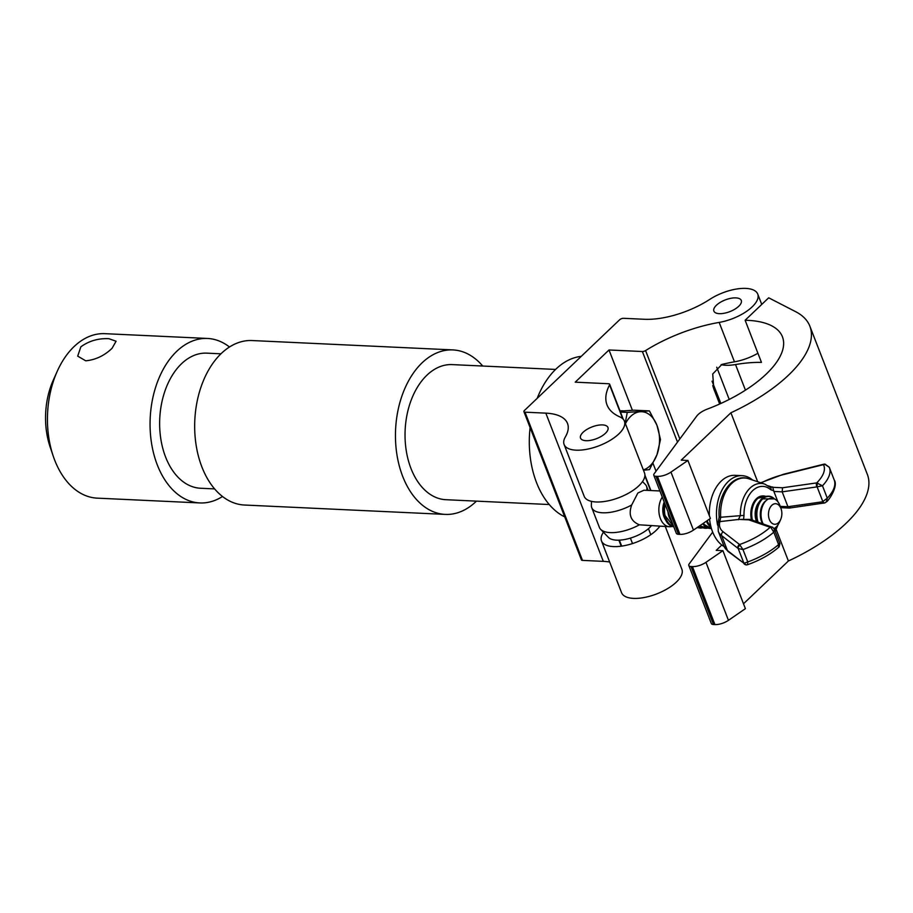<?xml version="1.0" encoding="UTF-8"?>
<svg xmlns="http://www.w3.org/2000/svg" width="913" height="913" viewBox="0 0 913 913"><rect width="100%" height="100%" fill="white"/><g stroke="black" fill="none" stroke-linecap="round" stroke-linejoin="round"><path stroke-width="1.37" d="M602.534 424.91A14.699 6.277 -21.2 0 0 587.013 429.361A14.699 6.277 -21.2 0 0 580.542 438.114A14.699 6.277 -21.2 0 0 585.963 440.694A14.699 6.277 -21.2 0 0 601.484 436.243A14.699 6.277 -21.2 0 0 607.955 427.489A14.699 6.277 -21.2 0 0 602.534 424.91M735.855 297.878A14.699 6.277 -21.2 0 0 720.334 302.329A14.699 6.277 -21.2 0 0 713.875 311.082A14.699 6.277 -21.2 0 0 719.296 313.661A14.699 6.277 -21.2 0 0 734.817 309.199A14.699 6.277 -21.2 0 0 741.288 300.445A14.699 6.277 -21.2 0 0 735.855 297.878M745.795 288.405A32.343 13.821 -21.2 0 0 709.8 299.361A58.809 25.13 158.8 0 1 644.338 319.276L623.522 318.306A2.944 1.255 -21.2 0 0 619.63 319.778L524.439 410.485A2.944 1.255 -21.2 0 0 523.925 411.66A2.944 1.255 -21.2 0 0 525.009 412.174L545.826 413.144A58.809 25.13 158.8 0 1 567.509 423.449A58.809 25.13 158.8 0 1 565.307 437.03A32.343 13.821 -21.2 0 0 564.097 444.494A32.343 13.821 -21.2 0 0 599.248 445.692A32.343 13.821 -21.2 0 0 624.401 421.11A32.343 13.821 -21.2 0 0 619.95 416.956A94.096 40.206 158.8 0 1 607.008 404.893A94.096 40.206 158.8 0 1 609.587 384.875A2.944 1.255 -21.2 0 0 609.667 384.247A2.944 1.255 -21.2 0 0 608.583 383.734L575.213 382.17L609.005 349.976L642.375 351.528A2.944 1.255 -21.2 0 0 645.571 350.581A94.096 40.206 158.8 0 1 719.17 322.415A32.343 13.821 -21.2 0 0 757.733 294.066A32.343 13.821 -21.2 0 0 745.795 288.405M712.745 385.594L713.772 388.812L712.733 373.976L721.909 364.447A94.096 40.206 158.8 0 1 734.463 361.822A32.343 13.821 -21.2 0 0 757.927 353.251M713.772 388.812L719.661 404.003M720.871 403.455L712.037 381.155M603.39 532.188A58.809 25.13 158.8 0 1 602.706 533.443A32.343 13.821 -21.2 0 0 601.484 540.918A32.343 13.821 -21.2 0 0 627.996 544.856A32.343 13.821 -21.2 0 0 659.757 526.287M525.009 412.174L582.494 560.388L603.31 561.358A58.809 25.13 158.8 0 1 609.679 562.031M601.484 540.918L621.582 592.708A32.343 13.821 -21.2 0 0 656.732 593.907A32.343 13.821 -21.2 0 0 681.897 569.324L665.303 526.539M582.494 560.388A2.944 1.255 158.8 0 1 581.41 559.874L523.925 411.66M564.097 444.494L584.183 496.295A32.343 13.821 -21.2 0 0 619.334 497.494A32.343 13.821 -21.2 0 0 644.498 472.911L624.401 421.11M609.005 349.976L632.412 410.302M653.035 463.462L656.036 471.199M747.724 320.349A94.096 40.206 158.8 0 1 782.452 336.84A94.096 40.206 158.8 0 1 707.324 409.092A14.699 6.277 -21.2 0 0 696.653 416.191L654.244 473.619A5.877 2.511 -21.2 0 0 653.822 475.285A5.877 2.511 -21.2 0 0 655.99 476.312L657.44 476.381A11.766 5.022 -21.2 0 0 670.964 472.101L687.911 460.449L681.224 460.141L730.902 412.779A123.495 52.76 -21.2 0 0 809.865 326.203A123.495 52.76 -21.2 0 0 795.622 311.664L768.689 297.809L745.122 320.258A94.096 40.206 158.8 0 1 747.724 320.349M721.099 364.675A32.343 13.821 -21.2 0 0 725.698 365.268A32.343 13.821 -21.2 0 0 735.513 364.549A94.096 40.206 158.8 0 1 761.465 362.393L745.122 320.258M721.818 545.004L716.214 550.356L722.902 550.665L705.954 562.328A11.766 5.022 158.8 0 1 692.431 566.596L690.981 566.539A5.877 2.511 158.8 0 1 688.813 565.501A5.877 2.511 158.8 0 1 689.247 563.835L712.676 532.096M688.813 565.501L711.307 623.499A5.877 2.511 -21.2 0 0 713.475 624.526L714.925 624.595A11.766 5.022 -21.2 0 0 728.448 620.315L745.396 608.663L722.902 550.665M743.502 603.778L788.398 560.993A123.495 52.76 -21.2 0 0 867.35 474.418L809.865 326.203M653.822 475.285L676.316 533.283A5.877 2.511 -21.2 0 0 678.485 534.31L679.934 534.379A11.766 5.022 -21.2 0 0 693.458 530.099L710.405 518.447L687.911 460.449M730.902 412.779L757.653 481.733M776.21 529.574L788.398 560.993M708.511 513.562L709.321 512.786M771.793 505.323A10.294 6.688 92.7 0 0 769.362 519.52A10.294 6.688 92.7 0 0 778.515 522.67A10.294 6.688 92.7 0 0 780.638 519.577A10.294 6.688 92.7 0 0 781.129 508.952A10.294 6.688 92.7 0 0 771.793 505.323M780.638 519.577L779.44 522.247A15.567 10.123 -87.3 0 1 776.244 526.927A15.567 10.123 -87.3 0 1 773.996 528.547M763.188 523.925A15.567 10.123 -87.3 0 1 761.271 517.933A15.567 10.123 -87.3 0 1 761.704 508.792A15.567 10.123 -87.3 0 1 766.064 500.689A15.567 10.123 -87.3 0 1 780.181 506.179L781.129 508.952M758.087 522.133A17.233 11.207 -87.3 0 1 762.446 499.137A17.233 11.207 -87.3 0 1 774.087 498.749M774.19 498.783A17.313 11.264 92.7 0 0 762.366 499.069A17.313 11.264 92.7 0 0 757.961 522.088M757.676 521.985A17.507 11.39 -87.3 0 1 762.195 498.909A17.507 11.39 -87.3 0 1 774.418 498.886M752.438 520.148A17.233 11.207 -87.3 0 1 757.311 498.897A17.233 11.207 -87.3 0 1 765.402 496.478M765.516 496.444A17.313 11.264 92.7 0 0 757.242 498.829A17.313 11.264 92.7 0 0 752.323 520.113M752.061 520.022A17.507 11.39 -87.3 0 1 757.06 498.669A17.507 11.39 -87.3 0 1 765.767 496.364M710.816 526.253A17.233 11.207 -87.3 0 1 707.119 520.707M707.039 520.764A17.313 11.264 92.7 0 0 710.862 526.413M710.953 526.812A17.507 11.39 -87.3 0 1 706.833 520.901M711.364 528.262A17.233 11.207 -87.3 0 1 703.398 523.263M703.318 523.32A17.313 11.264 92.7 0 0 711.375 528.33M711.432 528.513A17.507 11.39 -87.3 0 1 703.124 523.457M707.37 527.908A17.233 11.207 -87.3 0 1 700.214 525.454M700.134 525.511A17.313 11.264 92.7 0 0 707.472 527.954M707.723 528.056A17.507 11.39 -87.3 0 1 699.929 525.648M702.245 527.668A17.233 11.207 -87.3 0 1 697.806 527.109M697.726 527.166A17.313 11.264 92.7 0 0 702.348 527.714M702.588 527.817A17.507 11.39 -87.3 0 1 697.509 527.315M673.657 526.413A17.233 11.207 -87.3 0 1 665.109 504.387M665.041 504.216A17.313 11.264 92.7 0 0 673.691 526.504M673.771 526.733A17.507 11.39 -87.3 0 1 664.892 503.828M671.968 526.447A17.644 11.47 -87.3 0 1 669.514 526.733A17.644 11.47 -87.3 0 1 659.551 515.891A17.644 11.47 -87.3 0 1 662.267 497.071M669.514 526.733L639.385 524.815C630.803 521.266 628.247 514.658 631.693 504.98L637.867 492.997L643.962 490.224L659.905 490.966M591.476 501.363L591.362 505.38A29.399 12.565 -21.2 0 0 591.738 507.628A29.399 12.565 -21.2 0 0 602.58 512.786A29.399 12.565 -21.2 0 0 631.693 504.98M646.666 490.349A29.399 12.565 -21.2 0 0 646.564 486.367A29.399 12.565 -21.2 0 0 645.32 484.461L642.524 481.562M591.738 507.628L599.419 527.463A29.399 12.565 -21.2 0 0 600.663 529.369A29.399 12.565 -21.2 0 0 610.272 532.61A29.399 12.565 -21.2 0 0 639.385 524.815M600.663 529.369L608.435 537.403A24.993 10.682 -21.2 0 0 616.606 540.154A24.993 10.682 -21.2 0 0 651.3 525.888M777.876 501.751L773.882 491.456A2.944 1.917 -87.3 0 1 773.688 490.715L770.823 489.813A27.013 17.575 92.7 0 0 752.757 490.589A27.013 17.575 92.7 0 0 744.004 515.377L743.661 518.39M778.504 547.149L778.606 544.57L773.802 532.176A50.74 21.684 158.8 0 1 742.977 549.558L747.781 561.952L743.935 563.287L738.218 548.53L721.658 535.657A48.48 20.714 158.8 0 1 718.28 531.332L724.043 546.202A48.48 20.714 -21.2 0 0 727.421 550.528L743.935 563.287A2.944 2.83 97.5 0 0 746.092 564.873L747.519 564.725C760.221 560.183 770.766 554.237 779.143 546.876L779.919 543.589L774.384 529.323L773.802 532.176L770.903 527.554L748.854 519.862L739.039 519.406L719.9 521.597A45.547 19.458 -21.2 0 0 723.244 531.857L739.587 544.525L742.977 549.558L738.218 548.53A2.944 2.088 -41 0 1 739.918 545.244M780.25 506.361L787.942 506.715L782.179 491.845L782.532 487.77L816.724 482.897L822.476 485.784L816.781 486.914A2.944 1.267 -98.1 0 1 816.724 482.897A46.335 19.801 -21.2 0 0 823.469 464.591A2.944 0.753 -104 0 1 823.72 464.215L783.548 474.246L760.757 482.76M768.335 485.83L772.718 487.314L782.532 487.77M738.332 519.725L740.363 515.514A29.889 19.447 -87.3 0 1 764.683 484.073L748.706 478.754A34.534 22.46 92.7 0 0 720.699 517.249L744.004 515.377M790.224 507.605L787.942 506.715L822.545 501.785L827.281 498.178L826.288 501.933L824.907 502.88A2.944 1.529 67.5 0 1 822.875 501.694L817.135 486.903A2.944 0.936 -85.2 0 1 817.683 482.977M747.519 564.725L747.781 561.952A50.74 21.684 -21.2 0 0 778.606 544.57L779.28 543.235M761.157 482.897A45.547 19.458 -21.2 0 1 783.297 474.623L824.827 464.318L829.301 467.285L824.975 464.078L823.72 464.215M718.017 523.309L719.17 517.009L720.699 517.249L719.9 521.597A2.944 2.534 15.1 0 0 718.017 523.309L718.28 531.332M770.869 487.702L770.538 487.508A2.944 1.974 131.4 0 0 770.036 487.222L772.695 486.971M738.012 548.325A2.944 2.579 -52.2 0 1 739.587 544.525A46.335 19.801 -21.2 0 0 770.115 527.326A2.944 2.374 -70.7 0 1 772.044 527.029L772.044 527.029A2.944 2.374 -70.7 0 1 772.524 527.28M719.832 520.399L718.463 522.11M743.775 563.195A2.944 2.579 127.8 0 0 744.517 564.2L744.517 564.2A2.944 2.579 127.8 0 0 745.042 564.508M723.244 531.857A2.944 2.579 -52.2 0 0 721.658 535.657L727.421 550.528A2.944 2.579 127 0 0 728.175 551.532L746.092 564.873A2.944 2.83 97.5 0 0 747.473 564.702M780.695 507.674L789.483 508.062L824.907 502.88M822.545 501.785A2.944 1.267 81.9 0 0 823.88 503.154M770.903 527.554A2.944 2.009 -57.6 0 1 772.866 527.44A2.944 2.009 -57.6 0 1 772.877 527.44L750.612 519.508L748.854 519.862M739.039 519.406L750.144 519.417M773.688 490.715L772.718 487.314M764.683 484.073L770.538 487.508A2.944 1.974 131.4 0 1 770.823 489.813M709.584 519.006A36.76 23.898 92.7 0 0 712.551 531.777A36.76 23.898 92.7 0 0 724.203 546.59M752.632 480.055A36.76 23.898 92.7 0 0 742.109 475.662L734.965 475.331A36.76 23.898 92.7 0 0 709.355 515.742M742.109 475.662A36.76 23.898 92.7 0 0 717.629 525.192M632.515 543.566L630.404 538.122M621.673 546.122L619.356 540.154M620.007 410.907A29.399 19.127 -87.3 0 1 622.232 410.804L623.75 410.884M620.087 411.124L634.101 410.188L649.405 410.907L627.288 412.379L625.188 423.13M643.46 470.229L649.485 469.613L656.983 454.663L660.498 439.518L656.949 425.31A29.399 19.127 -87.3 0 1 656.983 454.663A29.399 19.127 -87.3 0 1 643.334 469.91M649.405 410.907L656.949 425.31A29.399 19.127 92.7 0 0 640.333 411.729A29.399 19.127 -87.3 0 0 625.416 423.712M620.452 412.06L627.288 412.379M108.909 338.712C98.444 338.175 89.086 340.88 80.846 346.826L77.708 356.127L85.719 360.806C95.591 359.859 104.379 355.682 112.071 348.287L116.088 341.245L108.909 338.712M222.51 496.489A82.33 53.547 -87.3 0 1 199.844 502.937L97.223 498.144A82.33 53.547 -87.3 0 1 53.274 456.238L50.124 446.971A64.686 42.078 -87.3 0 1 53.239 380.242L57.234 371.306A82.33 53.547 -87.3 0 1 74.147 346.506A82.33 53.547 -87.3 0 1 104.904 333.667L207.525 338.461A82.33 53.547 -87.3 0 1 229.483 346.997M53.274 456.238A82.33 53.547 -87.3 0 1 57.234 371.306M214.646 488.911L200.529 488.25A67.63 43.984 -87.3 0 1 160.768 438.617A67.63 43.984 -87.3 0 1 181.573 363.694A67.63 43.984 -87.3 0 1 206.84 353.148L220.946 353.81M476.438 501.134A82.33 53.547 -87.3 0 1 476.004 501.557A82.33 53.547 -87.3 0 1 445.236 514.396A82.33 53.547 -87.3 0 1 396.824 453.978A82.33 53.547 -87.3 0 1 422.16 362.758A82.33 53.547 -87.3 0 1 452.916 349.919A82.33 53.547 -87.3 0 1 482.737 366.033M445.236 514.396L244.467 505.026A82.33 53.547 -87.3 0 1 196.044 444.597A82.33 53.547 -87.3 0 1 221.38 353.388A82.33 53.547 -87.3 0 1 252.148 340.549L452.916 349.919M549.272 504.535L445.932 499.708A67.63 43.984 -87.3 0 1 406.159 450.075A67.63 43.984 -87.3 0 1 426.964 375.152A67.63 43.984 -87.3 0 1 452.232 364.607L555.583 369.434M564.748 516.895A82.33 53.547 -87.3 0 1 530.099 427.581M537.221 398.308A82.33 53.547 -87.3 0 1 556.017 369.012A82.33 53.547 -87.3 0 1 581.261 356.344M199.844 502.937A82.33 53.547 -87.3 0 1 151.432 442.52A82.33 53.547 -87.3 0 1 176.768 351.3A82.33 53.547 -87.3 0 1 207.525 338.461M645.571 350.581L679.843 438.959M719.17 322.415L734.463 361.822M545.826 413.144L603.31 561.358M650.57 490.532L644.875 475.856M622.7 418.679L609.587 384.875M677.514 442.12L642.375 351.528M719.604 400.67L720.54 403.603M735.513 364.549L745.442 390.148M705.954 562.328L728.448 620.315M692.431 566.596L714.925 624.595M690.981 566.539L713.475 624.526M657.44 476.381L679.934 534.379M670.964 472.101L693.458 530.099M655.99 476.312L678.485 534.31M762.617 523.72A14.482 9.427 -87.3 0 1 764.98 501.534A14.482 9.427 -87.3 0 1 766.281 500.484M756.546 521.597A14.482 9.427 -87.3 0 1 759.102 502.082M709.253 515.468A14.482 9.427 -87.3 0 1 708.99 513.095M706.753 521.985A14.482 9.427 -87.3 0 1 706.285 521.277M670.827 520.307A14.482 9.427 -87.3 0 1 667.985 511.805M665.691 520.068A14.482 9.427 -87.3 0 1 664.208 502.059M761.248 517.762A14.46 9.404 -87.3 0 1 761.225 517.603A14.46 9.404 -87.3 0 1 761.625 509.112A14.46 9.404 -87.3 0 1 761.659 508.952M774.441 498.897L761.647 498.84L756.489 508.872A14.46 9.404 -87.3 0 0 756.09 517.363L757.037 521.768A17.45 11.344 -87.3 0 1 756.226 518.253A17.45 11.344 -87.3 0 1 756.706 508.005A17.45 11.344 -87.3 0 1 761.602 498.92M751.102 518.013L751.433 519.794A17.45 11.344 -87.3 0 1 751.102 518.013A17.45 11.344 -87.3 0 1 751.57 507.765A17.45 11.344 -87.3 0 1 756.466 498.681M711.079 527.269A17.45 11.344 -87.3 0 1 706.4 521.197L711.101 527.349M709.663 528.399A17.45 11.344 -87.3 0 1 702.748 523.72L711.467 528.616M704.528 528.159A17.45 11.344 -87.3 0 1 699.632 525.854M699.392 527.919A17.45 11.344 -87.3 0 1 697.349 527.429M672.173 522.601A17.45 11.344 -87.3 0 1 669.046 514.544L672.196 522.647M673.737 526.733A17.45 11.344 -87.3 0 1 663.854 513.951L663.728 513.06A14.46 9.404 -87.3 0 1 664.116 504.569L664.333 503.702A17.45 11.344 -87.3 0 1 664.538 502.926L664.333 503.702A17.45 11.344 -87.3 0 0 663.854 513.951L673.851 526.915M756.603 498.555A17.45 11.344 -87.3 0 1 762.595 495.953M761.739 498.795A17.45 11.344 -87.3 0 1 767.73 496.193M774.795 530.373A27.013 17.575 92.7 0 0 776.552 526.63M816.781 486.914L782.179 491.845L773.882 491.456M829.301 467.285A50.74 21.684 158.8 0 1 829.392 467.536A50.74 21.684 158.8 0 1 822.476 485.784L827.281 498.178A50.74 21.684 -21.2 0 0 834.208 479.93A50.74 21.684 -21.2 0 0 834.105 479.679M728.175 551.532A2.944 2.579 127 0 0 728.186 551.555L724.043 546.202M757.733 294.066L761.75 304.417M609.667 384.247L623.225 419.204M644.909 475.102L650.901 490.543M716.728 367.22L729.213 399.426M765.87 496.33L756.523 498.601L751.57 507.765M699.609 525.877L707.815 528.091M697.258 527.497L702.69 527.851M696.824 527.794L697.555 527.611M648.139 490.418L646.564 486.367M829.244 467.171L834.208 479.93C838.716 486.127 828.159 501.534 826.288 501.933M719.17 517.009C717.116 494.606 732.865 472.843 748.706 478.754M775.228 531.503L778.036 524.781M774.384 529.323L772.877 527.44M650.798 534.698L648.47 528.684M621.194 546.179L618.866 540.165"/></g></svg>
